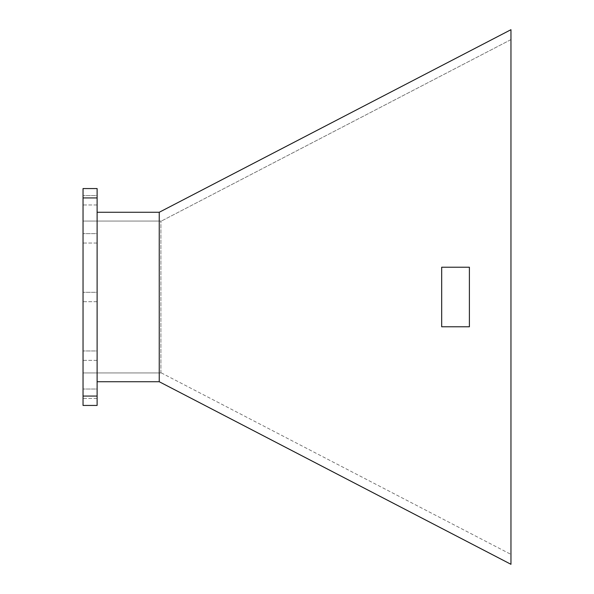 <?xml version="1.0" encoding="UTF-8"?>
<svg xmlns="http://www.w3.org/2000/svg" width="594" height="594" viewBox="0 0 594 594"><rect width="100%" height="100%" fill="white"/><g stroke="black" fill="none" stroke-linecap="round" stroke-linejoin="round"><path stroke-width="0.45" stroke-dasharray="2.97 2.23" d="M97.112 360.358L83.041 360.358L83.041 350.972L83.041 360.358L83.041 350.972L83.041 360.358L97.112 360.358L97.112 350.972L83.041 350.972L97.112 350.972L97.112 360.358M97.112 243.028L83.041 243.028L83.041 233.642L83.041 243.028L83.041 233.642L83.041 243.028L97.112 243.028L97.112 233.642L83.041 233.642L97.112 233.642L97.112 243.028M97.112 301.693L83.041 301.693L83.041 292.307L83.041 301.693L83.041 292.307L83.041 301.693L97.112 301.693L97.112 292.307L83.041 292.307L97.112 292.307L97.112 301.693M97.112 204.967L83.041 204.967L83.041 195.589L83.041 204.967L83.041 195.589L83.041 204.967L97.112 204.967L97.112 195.589L83.041 195.589L97.112 195.589L97.112 204.967M97.112 398.411L83.041 398.411L83.041 389.033L83.041 398.411L83.041 389.033L83.041 398.411L97.112 398.411L97.112 389.033L83.041 389.033L97.112 389.033L97.112 398.411M469.394 267.218L441.691 267.218L441.691 326.782L469.394 326.782M97.112 405.442L97.112 188.558L83.041 188.558L83.041 405.442L97.112 405.442M97.112 381.727L97.112 212.273L97.112 381.727L159.244 381.727L159.244 212.273L97.112 212.273M83.041 221.065L83.041 372.935L83.041 221.065L161.39 221.065L83.041 221.065M160.915 372.935L83.041 372.935L161.39 372.935L160.915 372.935L160.915 221.065L160.915 372.935M510.959 39.605L510.959 554.395L510.959 39.605L161.39 221.065L510.959 39.605M159.244 381.727L510.959 564.3L510.959 29.7L159.244 212.273M161.39 372.935L510.959 554.395L161.39 372.935M97.112 396.064L83.041 396.064M97.112 197.936L83.041 197.936"/><path stroke-width="0.89" d="M159.244 381.727L510.959 564.3L510.959 29.7L159.244 212.273L159.244 381.727L97.112 381.727M469.394 326.782L469.394 267.218L441.684 267.218L441.684 326.782L469.394 326.782L469.394 267.218M97.112 188.558L97.112 405.442L83.041 405.442L83.041 188.558L97.112 188.558M159.244 212.273L97.112 212.273M97.112 197.936L83.041 197.936M97.112 396.064L83.041 396.064"/></g></svg>
